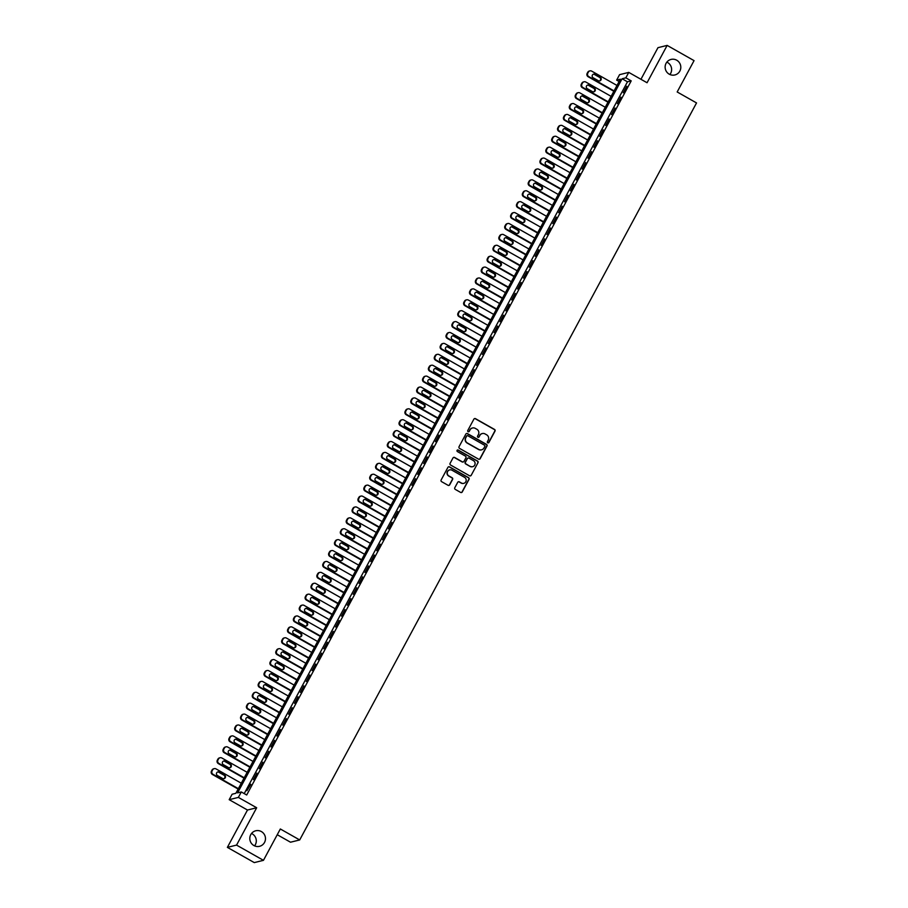 <?xml version="1.0" encoding="UTF-8"?>
<svg xmlns="http://www.w3.org/2000/svg" width="908" height="908" viewBox="0 0 908 908"><rect width="100%" height="100%" fill="white"/><g stroke="black" fill="none" stroke-linecap="round" stroke-linejoin="round"><path stroke-width="1.36" d="M487.744 442.809A0.863 0.84 76.1 0 0 488.89 442.48L495.008 431.107A1.226 1.203 76.1 0 0 494.531 429.439L475.52 418.679A1.226 1.203 76.1 0 0 473.885 419.144L467.768 430.517A0.863 0.84 76.1 0 0 468.71 431.777A0.863 0.84 76.1 0 0 469.243 431.357L470.038 429.881A3.927 3.848 76.1 0 1 475.259 428.372L476.848 429.268A3.927 3.848 76.1 0 1 478.38 434.614L477.585 436.078A0.863 0.84 76.1 0 0 478.527 437.338A0.863 0.84 76.1 0 0 479.061 436.918L479.855 435.443A3.927 3.848 76.1 0 1 485.076 433.933L486.665 434.83A3.927 3.848 76.1 0 1 488.198 440.164L487.403 441.64A0.863 0.84 76.1 0 0 487.744 442.809M488.22 442.911A0.863 0.84 76.1 0 0 488.64 442.536L494.758 431.164A1.226 1.203 76.1 0 0 494.281 429.495L475.27 418.736A1.226 1.203 76.1 0 0 474.532 418.588M468.585 431.788A0.863 0.84 76.1 0 0 468.993 431.414L470.038 429.881M478.403 437.35A0.863 0.84 76.1 0 0 478.822 436.975L479.855 435.443M261.391 831.569A8.002 7.832 76.1 0 0 249.859 837.46A8.002 7.832 76.1 0 0 259.563 846.313A8.002 7.832 76.1 0 0 261.391 831.569M254.581 845.87A8.002 7.832 76.1 0 0 251.516 833.487M676.721 60.212A8.002 7.832 76.1 0 0 665.189 66.102A8.002 7.832 76.1 0 0 674.894 74.955A8.002 7.832 76.1 0 0 676.721 60.212M669.911 74.513A8.002 7.832 76.1 0 0 666.847 62.13M454.806 487.732A1.226 1.203 76.1 0 0 455.283 489.401L460.617 492.42A1.226 1.203 76.1 0 0 462.251 491.943L469.05 479.322A1.226 1.203 76.1 0 0 468.573 477.653L449.562 466.894A1.226 1.203 76.1 0 0 447.928 467.359L441.129 479.991A1.226 1.203 76.1 0 0 441.606 481.66L448.053 485.303A1.226 1.203 76.1 0 0 449.687 484.827L452.593 479.424A1.226 1.203 76.1 0 0 452.116 477.756L448.915 475.951A3.28 3.212 76.1 0 1 449.676 469.901A3.28 3.212 76.1 0 1 452.002 470.219L464.51 477.313A3.28 3.212 76.1 0 1 463.761 483.362A3.28 3.212 76.1 0 1 461.434 483.033L459.346 481.853A1.226 1.203 76.1 0 0 457.711 482.33L454.806 487.732M241.312 791.958L238.373 797.406L229.191 799.676L232.13 794.228L235.853 793.308L620.368 79.189L616.645 80.108L619.574 74.66L628.756 72.39L625.828 77.838L622.105 78.758L237.59 792.877L241.312 791.958L246.692 794.999L631.208 80.88L625.828 77.838M628.756 72.39L647.052 82.742L667.153 45.4L694.053 60.632L677.175 91.969L696.538 102.933L299.697 839.945L280.334 828.981L263.456 860.33L236.557 845.098L256.669 807.757L238.373 797.406M478.539 459.142A1.226 1.203 76.1 0 0 480.173 458.665L486.972 446.032A1.226 1.203 76.1 0 0 486.495 444.364L467.484 433.604A1.226 1.203 76.1 0 0 465.849 434.081L459.051 446.702A1.226 1.203 76.1 0 0 459.527 448.37L478.539 459.142M478.005 462.683L471.207 475.304A1.226 1.203 76.1 0 1 469.572 475.781L450.572 465.021A1.226 1.203 76.1 0 1 450.096 463.352L453.001 457.938A1.226 1.203 76.1 0 1 454.636 457.473L462.342 461.832A1.226 1.203 76.1 0 0 463.977 461.366L465.906 457.78A1.226 1.203 76.1 0 0 465.429 456.111L457.405 451.571A0.863 0.84 76.1 0 1 457.598 449.982A0.863 0.84 76.1 0 1 458.211 450.073L477.529 461.014A1.226 1.203 76.1 0 1 478.005 462.683L471.207 475.304M263.456 860.33L254.274 862.6L227.375 847.368L236.557 845.098M667.153 45.4L657.971 47.67L640.946 79.291M623.24 92.775L626.758 86.237L623.24 92.775M617.372 103.682L620.89 97.133L617.372 103.682M611.504 114.578L615.022 108.041L611.504 114.578M605.625 125.486L609.155 118.937L605.625 125.486M599.757 136.382L603.275 129.844L599.757 136.382M593.889 147.289L597.407 140.751L593.889 147.289M588.021 158.196L591.539 151.647L588.021 158.196M582.141 169.092L585.671 162.555L582.141 169.092M576.274 180L579.803 173.451L576.274 180M570.406 190.896L573.924 184.358L570.406 190.896M564.538 201.803L568.056 195.254L564.538 201.803M558.67 212.699L562.188 206.161L558.67 212.699M552.79 223.606L556.32 217.069L552.79 223.606M546.922 234.514L550.452 227.965L546.922 234.514M541.054 245.41L544.573 238.872L541.054 245.41M535.187 256.317L538.705 249.768L535.187 256.317M529.319 267.213L532.837 260.675L529.319 267.213M523.439 278.12L526.969 271.583L523.439 278.12M517.571 289.016L521.09 282.479L517.571 289.016M511.703 299.924L515.222 293.386L511.703 299.924M505.835 310.831L509.354 304.282L505.835 310.831M499.956 321.727L503.486 315.19L499.956 321.727M494.088 332.634L497.618 326.086L494.088 332.634M488.22 343.53L491.739 336.993L488.22 343.53M482.352 354.438L485.871 347.9L482.352 354.438M476.484 365.334L480.003 358.796L476.484 365.334M470.605 376.241L474.135 369.704L470.605 376.241M464.737 387.149L468.256 380.6L464.737 387.149M458.869 398.044L462.388 391.507L458.869 398.044M453.001 408.952L456.52 402.403L453.001 408.952M447.133 419.848L450.652 413.31L447.133 419.848M441.254 430.755L444.784 424.218L441.254 430.755M435.386 441.651L438.904 435.114L435.386 441.651M429.518 452.559L433.037 446.021L429.518 452.559M423.65 463.466L427.169 456.917L423.65 463.466M417.771 474.362L421.301 467.824L417.771 474.362M411.903 485.269L415.433 478.72L411.903 485.269M406.035 496.165L409.553 489.628L406.035 496.165M400.167 507.073L403.685 500.535L400.167 507.073M394.299 517.98L397.817 511.431L394.299 517.98M388.42 528.876L391.95 522.338L388.42 528.876M382.552 539.783L386.07 533.234L382.552 539.783M376.684 550.679L380.202 544.142L376.684 550.679M370.816 561.587L374.334 555.038L370.816 561.587M364.937 572.483L368.466 565.945L364.937 572.483M359.069 583.39L362.598 576.852L359.069 583.39M353.201 594.297L356.719 587.748L353.201 594.297M347.333 605.193L350.851 598.656L347.333 605.193M341.465 616.101L344.983 609.552L341.465 616.101M335.585 626.997L339.115 620.459L335.585 626.997M329.718 637.904L333.247 631.355L329.718 637.904M323.85 648.8L327.368 642.262L323.85 648.8M317.982 659.707L321.5 653.17L317.982 659.707M312.114 670.615L315.632 664.066L312.114 670.615M306.234 681.511L309.764 674.973L306.234 681.511M300.366 692.418L303.885 685.869L300.366 692.418M294.498 703.314L298.017 696.776L294.498 703.314M288.631 714.221L292.149 707.684L288.631 714.221M282.751 725.117L286.281 718.58L282.751 725.117M276.883 736.025L280.413 729.487L276.883 736.025M271.015 746.932L274.534 740.383L271.015 746.932M265.147 757.828L268.666 751.291L265.147 757.828M259.279 768.736L262.798 762.187L259.279 768.736M253.4 779.631L256.93 773.094L253.4 779.631M631.208 80.88L627.485 81.799L244.218 793.603M250.438 784.149L246.908 790.686L250.846 784.387M277.246 834.713L290.515 842.215L299.697 839.945M256.669 807.757L247.487 810.027L227.375 847.368M247.487 810.027L229.191 799.676M619.108 81.504L616.645 80.108M627.485 81.799L622.105 78.758M482.171 433.581A3.927 3.848 76.1 0 0 479.606 435.511M472.353 428.02A3.927 3.848 76.1 0 0 469.788 429.949M479.288 459.278A1.226 1.203 76.1 0 0 479.923 458.722L486.722 446.1A1.226 1.203 76.1 0 0 486.245 444.432L467.234 433.672A1.226 1.203 76.1 0 0 466.485 433.525M484.861 446.373A0.863 0.84 76.1 0 0 484.52 445.204L467.836 435.761A0.863 0.84 76.1 0 0 466.701 436.09L465.861 437.645A3.927 3.848 76.1 0 0 467.393 442.979L478.8 449.437A3.927 3.848 76.1 0 0 484.021 447.928L484.861 446.373M467.109 435.715A0.863 0.84 76.1 0 0 466.451 436.158L466.701 436.09M481.456 449.857A3.927 3.848 76.1 0 1 478.55 449.505L467.143 443.047A3.927 3.848 76.1 0 1 465.611 437.701L466.451 436.158M470.321 475.928A1.226 1.203 76.1 0 0 470.957 475.372M463.091 461.979A1.226 1.203 76.1 0 1 462.093 461.9L454.386 457.53A1.226 1.203 76.1 0 0 453.637 457.382M477.756 462.739A1.226 1.203 76.1 0 0 477.279 461.071L457.961 450.13A0.863 0.84 76.1 0 0 457.473 450.028M470.344 466.36A3.28 3.212 76.1 0 0 475.077 463.943A3.28 3.212 76.1 0 0 473.42 460.64L469.016 458.143A1.226 1.203 76.1 0 0 467.382 458.619L465.452 462.195A1.226 1.203 76.1 0 0 465.929 463.863L470.094 466.428A3.28 3.212 76.1 0 0 472.546 466.712M468.017 458.063A1.226 1.203 76.1 0 0 467.132 458.676L467.382 458.619M470.094 466.428L465.679 463.931A1.226 1.203 76.1 0 1 465.202 462.263L467.132 458.676M463.636 483.385A3.28 3.212 76.1 0 1 461.185 483.101L459.096 481.921A1.226 1.203 76.1 0 0 458.358 481.773M449.551 469.935A3.28 3.212 76.1 0 0 448.677 476.008L448.915 475.951M448.802 485.451A1.226 1.203 76.1 0 0 449.437 484.895L452.343 479.492A1.226 1.203 76.1 0 0 451.866 477.824L448.677 476.008M461.366 492.567A1.226 1.203 76.1 0 0 462.002 492.011L468.8 479.379A1.226 1.203 76.1 0 0 468.324 477.71L449.312 466.95A1.226 1.203 76.1 0 0 448.575 466.803M614.058 90.902L588.77 76.59A2.497 2.452 76.1 0 1 587.794 73.185L588.384 72.095A2.497 2.452 76.1 0 1 591.71 71.13L616.986 85.454M613.842 91.288L588.146 76.737A2.497 2.452 -103.9 0 1 587.17 73.344L587.76 72.254A2.497 2.452 -103.9 0 1 589.315 71.04L589.928 70.892M599.439 80.971A1.998 1.964 76.1 0 0 599.598 77.384L594.434 74.467A1.998 1.964 76.1 0 0 593.333 74.218M593.174 77.793L598.338 80.721A1.998 1.964 76.1 0 0 601.221 79.246A1.998 1.964 76.1 0 0 600.211 77.237L595.046 74.308A1.998 1.964 76.1 0 0 592.164 75.784A1.998 1.964 76.1 0 0 593.174 77.793M608.19 101.809L582.902 87.486A2.497 2.452 76.1 0 1 581.926 84.092L582.505 83.003A2.497 2.452 76.1 0 1 585.83 82.038L611.118 96.35M607.974 102.195L582.278 87.645A2.497 2.452 -103.9 0 1 581.302 84.24L581.892 83.15A2.497 2.452 -103.9 0 1 583.435 81.947L584.06 81.788M593.571 91.867A1.998 1.964 76.1 0 0 593.719 88.292L588.554 85.363A1.998 1.964 76.1 0 0 587.453 85.114M587.306 88.7L592.47 91.629A1.998 1.964 76.1 0 0 595.353 90.153A1.998 1.964 76.1 0 0 594.343 88.133L589.178 85.216A1.998 1.964 76.1 0 0 586.296 86.68A1.998 1.964 76.1 0 0 587.306 88.7M602.31 112.706L577.034 98.393A2.497 2.452 76.1 0 1 576.058 94.988L576.637 93.899A2.497 2.452 76.1 0 1 579.962 92.934L605.25 107.258M602.106 113.091L576.41 98.541A2.497 2.452 -103.9 0 1 575.434 95.147L576.024 94.057A2.497 2.452 -103.9 0 1 577.567 92.843L578.192 92.695M587.703 102.774A1.998 1.964 76.1 0 0 587.851 99.188L582.686 96.271A1.998 1.964 76.1 0 0 581.585 96.021M581.426 99.608L586.591 102.525A1.998 1.964 76.1 0 0 589.474 101.049A1.998 1.964 76.1 0 0 588.475 99.04L583.311 96.112A1.998 1.964 76.1 0 0 580.428 97.587A1.998 1.964 76.1 0 0 581.426 99.608M596.442 123.613L571.155 109.289A2.497 2.452 76.1 0 1 570.179 105.895L570.769 104.806A2.497 2.452 76.1 0 1 574.094 103.841L599.382 118.153M596.238 123.999L570.542 109.448A2.497 2.452 -103.9 0 1 569.566 106.043L570.145 104.953A2.497 2.452 -103.9 0 1 571.699 103.75L572.324 103.591M581.824 113.682A1.998 1.964 76.1 0 0 581.983 110.095L576.818 107.167A1.998 1.964 76.1 0 0 575.717 106.917M575.558 110.504L580.723 113.432A1.998 1.964 76.1 0 0 583.606 111.956A1.998 1.964 76.1 0 0 582.607 109.936L577.443 107.019A1.998 1.964 76.1 0 0 574.56 108.495A1.998 1.964 76.1 0 0 575.558 110.504M590.575 134.509L565.287 120.197A2.497 2.452 76.1 0 1 564.311 116.792L564.901 115.702A2.497 2.452 76.1 0 1 568.226 114.748L593.514 129.061M590.37 134.895L564.674 120.344A2.497 2.452 -103.9 0 1 563.686 116.95L564.277 115.861A2.497 2.452 -103.9 0 1 565.832 114.646L566.444 114.499M575.956 124.578A1.998 1.964 76.1 0 0 576.115 120.991L570.95 118.074A1.998 1.964 76.1 0 0 569.849 117.824M569.691 121.411L574.855 124.328A1.998 1.964 76.1 0 0 577.738 122.852A1.998 1.964 76.1 0 0 576.728 120.843L571.563 117.915A1.998 1.964 76.1 0 0 568.68 119.391A1.998 1.964 76.1 0 0 569.691 121.411M584.707 145.416L559.419 131.093A2.497 2.452 76.1 0 1 558.443 127.699L559.033 126.609A2.497 2.452 76.1 0 1 562.358 125.645L587.635 139.968M584.491 145.802L558.795 131.251A2.497 2.452 -103.9 0 1 557.818 127.858L558.409 126.768A2.497 2.452 -103.9 0 1 559.964 125.554L560.577 125.395M570.088 135.485A1.998 1.964 76.1 0 0 570.247 131.898L565.082 128.97A1.998 1.964 76.1 0 0 563.97 128.72M563.823 132.307L568.987 135.235A1.998 1.964 76.1 0 0 571.87 133.76A1.998 1.964 76.1 0 0 570.86 131.739L565.695 128.822A1.998 1.964 76.1 0 0 562.812 130.298A1.998 1.964 76.1 0 0 563.823 132.307M578.839 156.324L553.551 142A2.497 2.452 76.1 0 1 552.575 138.606L553.154 137.517A2.497 2.452 76.1 0 1 556.479 136.552L581.767 150.864M578.623 156.709L552.927 142.159A2.497 2.452 -103.9 0 1 551.951 138.754L552.541 137.664A2.497 2.452 -103.9 0 1 554.084 136.461L554.709 136.302M564.22 146.381A1.998 1.964 76.1 0 0 564.367 142.806L559.203 139.877A1.998 1.964 76.1 0 0 558.102 139.628M557.955 143.214L563.108 146.131A1.998 1.964 76.1 0 0 566.002 144.667A1.998 1.964 76.1 0 0 564.992 142.647L559.827 139.719A1.998 1.964 76.1 0 0 556.944 141.194A1.998 1.964 76.1 0 0 557.955 143.214M572.959 167.22L547.683 152.907A2.497 2.452 76.1 0 1 546.695 149.502L547.286 148.413A2.497 2.452 76.1 0 1 550.611 147.448L575.899 161.772M572.755 167.605L547.059 153.055A2.497 2.452 -103.9 0 1 546.083 149.661L546.673 148.572A2.497 2.452 -103.9 0 1 548.216 147.357L548.841 147.209M558.341 157.288A1.998 1.964 76.1 0 0 558.499 153.702L553.335 150.785A1.998 1.964 76.1 0 0 552.234 150.535M552.075 154.11L557.24 157.039A1.998 1.964 76.1 0 0 560.123 155.563A1.998 1.964 76.1 0 0 559.124 153.554L553.959 150.626A1.998 1.964 76.1 0 0 551.077 152.101A1.998 1.964 76.1 0 0 552.075 154.11M567.091 178.127L541.804 163.803A2.497 2.452 76.1 0 1 540.827 160.41L541.418 159.32A2.497 2.452 76.1 0 1 544.743 158.355L570.031 172.668M566.887 178.513L541.191 163.962A2.497 2.452 -103.9 0 1 540.215 160.557L540.793 159.468A2.497 2.452 -103.9 0 1 542.348 158.264L542.973 158.106M552.473 168.184A1.998 1.964 76.1 0 0 552.631 164.609L547.467 161.681A1.998 1.964 76.1 0 0 546.366 161.431M546.207 165.018L551.372 167.946A1.998 1.964 76.1 0 0 554.255 166.47A1.998 1.964 76.1 0 0 553.256 164.45L548.091 161.533A1.998 1.964 76.1 0 0 545.197 162.997A1.998 1.964 76.1 0 0 546.207 165.018M561.223 189.023L535.936 174.711A2.497 2.452 76.1 0 1 534.96 171.306L535.55 170.216A2.497 2.452 76.1 0 1 538.875 169.263L564.163 183.575M561.019 189.409L535.311 174.858A2.497 2.452 -103.9 0 1 534.335 171.464L534.926 170.375A2.497 2.452 -103.9 0 1 536.48 169.16L537.093 169.013M546.605 179.092A1.998 1.964 76.1 0 0 546.764 175.505L541.599 172.588A1.998 1.964 76.1 0 0 540.498 172.338M540.339 175.925L545.504 178.842A1.998 1.964 76.1 0 0 548.387 177.366A1.998 1.964 76.1 0 0 547.376 175.357L542.212 172.429A1.998 1.964 76.1 0 0 539.329 173.905A1.998 1.964 76.1 0 0 540.339 175.925M555.356 199.93L530.068 185.607A2.497 2.452 76.1 0 1 529.092 182.213L529.682 181.123A2.497 2.452 76.1 0 1 533.007 180.159L558.284 194.482M555.14 200.316L529.443 185.765A2.497 2.452 -103.9 0 1 528.467 182.36L529.058 181.271A2.497 2.452 -103.9 0 1 530.612 180.068L531.225 179.909M540.737 189.999A1.998 1.964 76.1 0 0 540.884 186.412L535.731 183.484A1.998 1.964 76.1 0 0 534.619 183.234M534.471 186.821L539.636 189.749A1.998 1.964 76.1 0 0 542.519 188.274A1.998 1.964 76.1 0 0 541.509 186.254L536.344 183.337A1.998 1.964 76.1 0 0 533.461 184.812A1.998 1.964 76.1 0 0 534.471 186.821M549.476 210.826L524.2 196.514A2.497 2.452 76.1 0 1 523.224 193.12L523.803 192.019A2.497 2.452 76.1 0 1 527.128 191.066L552.416 205.378M549.272 211.212L523.576 196.661A2.497 2.452 -103.9 0 1 522.599 193.268L523.19 192.178A2.497 2.452 -103.9 0 1 524.733 190.964L525.357 190.816M534.869 200.895A1.998 1.964 76.1 0 0 535.016 197.308L529.852 194.391A1.998 1.964 76.1 0 0 528.751 194.142M528.592 197.728L533.756 200.645A1.998 1.964 76.1 0 0 536.651 199.17A1.998 1.964 76.1 0 0 535.641 197.161L530.476 194.233A1.998 1.964 76.1 0 0 527.593 195.708A1.998 1.964 76.1 0 0 528.592 197.728M543.608 221.734L518.32 207.421A2.497 2.452 76.1 0 1 517.344 204.016L517.935 202.927A2.497 2.452 76.1 0 1 521.26 201.962L546.548 216.286M543.404 222.119L517.708 207.569A2.497 2.452 -103.9 0 1 516.731 204.175L517.31 203.086A2.497 2.452 -103.9 0 1 518.865 201.871L519.49 201.712M528.989 211.802A1.998 1.964 76.1 0 0 529.148 208.216L523.984 205.287A1.998 1.964 76.1 0 0 522.883 205.049M522.724 208.624L527.889 211.553A1.998 1.964 76.1 0 0 530.771 210.077A1.998 1.964 76.1 0 0 529.773 208.057L524.608 205.14A1.998 1.964 76.1 0 0 521.725 206.615A1.998 1.964 76.1 0 0 522.724 208.624M537.74 232.641L512.452 218.317A2.497 2.452 76.1 0 1 511.476 214.924L512.067 213.834A2.497 2.452 76.1 0 1 515.392 212.869L540.68 227.182M537.536 233.027L511.84 218.476A2.497 2.452 -103.9 0 1 510.852 215.071L511.442 213.982A2.497 2.452 -103.9 0 1 512.997 212.778L513.622 212.62M523.121 222.698A1.998 1.964 76.1 0 0 523.28 219.123L518.116 216.195A1.998 1.964 76.1 0 0 517.015 215.945M516.856 219.532L522.021 222.449A1.998 1.964 76.1 0 0 524.903 220.984A1.998 1.964 76.1 0 0 523.893 218.964L518.74 216.036A1.998 1.964 76.1 0 0 515.846 217.511A1.998 1.964 76.1 0 0 516.856 219.532M531.872 243.537L506.585 229.225A2.497 2.452 76.1 0 1 505.608 225.82L506.199 224.73A2.497 2.452 76.1 0 1 509.524 223.765L534.801 238.089M531.657 243.923L505.96 229.372A2.497 2.452 -103.9 0 1 504.984 225.978L505.574 224.889A2.497 2.452 -103.9 0 1 507.129 223.674L507.742 223.527M517.254 233.606A1.998 1.964 76.1 0 0 517.412 230.019L512.248 227.102A1.998 1.964 76.1 0 0 511.136 226.852M510.988 230.428L516.153 233.356A1.998 1.964 76.1 0 0 519.036 231.881A1.998 1.964 76.1 0 0 518.025 229.872L512.861 226.943A1.998 1.964 76.1 0 0 509.978 228.419A1.998 1.964 76.1 0 0 510.988 230.428M526.004 254.444L500.717 240.121A2.497 2.452 76.1 0 1 499.74 236.727L500.319 235.637A2.497 2.452 76.1 0 1 503.645 234.673L528.933 248.985M525.789 254.83L500.092 240.279A2.497 2.452 -103.9 0 1 499.116 236.874L499.706 235.785A2.497 2.452 -103.9 0 1 501.25 234.582L501.874 234.423M511.386 244.502A1.998 1.964 76.1 0 0 511.533 240.926L506.369 237.998A1.998 1.964 76.1 0 0 505.268 237.748M505.12 241.335L510.285 244.263A1.998 1.964 76.1 0 0 513.168 242.788A1.998 1.964 76.1 0 0 512.157 240.768L506.993 237.851A1.998 1.964 76.1 0 0 504.11 239.315A1.998 1.964 76.1 0 0 505.12 241.335M520.125 265.34L494.849 251.028A2.497 2.452 76.1 0 1 493.873 247.623L494.451 246.533A2.497 2.452 76.1 0 1 497.777 245.58L523.065 259.892M519.921 265.726L494.224 251.176A2.497 2.452 -103.9 0 1 493.248 247.782L493.839 246.692A2.497 2.452 -103.9 0 1 495.382 245.478L496.006 245.33M505.506 255.409A1.998 1.964 76.1 0 0 505.665 251.822L500.501 248.906A1.998 1.964 76.1 0 0 499.4 248.656M499.241 252.242L504.405 255.159A1.998 1.964 76.1 0 0 507.288 253.684A1.998 1.964 76.1 0 0 506.289 251.675L501.125 248.747A1.998 1.964 76.1 0 0 498.242 250.222A1.998 1.964 76.1 0 0 499.241 252.242M514.257 276.248L488.969 261.924A2.497 2.452 76.1 0 1 487.993 258.53L488.583 257.441A2.497 2.452 76.1 0 1 491.909 256.476L517.197 270.8M514.053 276.634L488.356 262.083A2.497 2.452 -103.9 0 1 487.38 258.678L487.959 257.588A2.497 2.452 -103.9 0 1 489.514 256.385L490.138 256.226M499.638 266.316A1.998 1.964 76.1 0 0 499.797 262.73L494.633 259.802A1.998 1.964 76.1 0 0 493.532 259.552M493.373 263.138L498.537 266.067A1.998 1.964 76.1 0 0 501.42 264.591A1.998 1.964 76.1 0 0 500.421 262.571L495.257 259.654A1.998 1.964 76.1 0 0 492.374 261.129A1.998 1.964 76.1 0 0 493.373 263.138M508.389 287.144L483.101 272.831A2.497 2.452 76.1 0 1 482.125 269.438L482.716 268.337A2.497 2.452 76.1 0 1 486.041 267.383L511.329 281.696M508.185 287.541L482.489 272.979A2.497 2.452 -103.9 0 1 481.501 269.585L482.091 268.496A2.497 2.452 -103.9 0 1 483.646 267.281L484.259 267.134M493.77 277.212A1.998 1.964 76.1 0 0 493.929 273.626L488.765 270.709A1.998 1.964 76.1 0 0 487.664 270.459M487.505 274.046L492.669 276.963A1.998 1.964 76.1 0 0 495.552 275.499A1.998 1.964 76.1 0 0 494.542 273.478L489.378 270.55A1.998 1.964 76.1 0 0 486.495 272.025A1.998 1.964 76.1 0 0 487.505 274.046M502.521 298.051L477.233 283.739A2.497 2.452 76.1 0 1 476.257 280.334L476.848 279.244A2.497 2.452 76.1 0 1 480.173 278.279L505.45 292.603M502.306 298.437L476.609 283.886A2.497 2.452 -103.9 0 1 475.633 280.493L476.223 279.403A2.497 2.452 -103.9 0 1 477.778 278.188L478.391 278.03M487.902 288.12A1.998 1.964 76.1 0 0 488.061 284.533L482.897 281.605A1.998 1.964 76.1 0 0 481.785 281.367M481.637 284.942L486.801 287.87A1.998 1.964 76.1 0 0 489.684 286.395A1.998 1.964 76.1 0 0 488.674 284.386L483.51 281.457A1.998 1.964 76.1 0 0 480.627 282.933A1.998 1.964 76.1 0 0 481.637 284.942M496.653 308.958L471.365 294.635A2.497 2.452 76.1 0 1 470.389 291.241L470.968 290.151A2.497 2.452 76.1 0 1 474.294 289.187L499.582 303.499M496.438 309.344L470.741 294.794A2.497 2.452 -103.9 0 1 469.765 291.389L470.355 290.299A2.497 2.452 -103.9 0 1 471.899 289.096L472.523 288.937M482.034 299.016A1.998 1.964 76.1 0 0 482.182 295.441L477.018 292.512A1.998 1.964 76.1 0 0 475.917 292.262M475.769 295.849L480.922 298.766A1.998 1.964 76.1 0 0 483.816 297.302A1.998 1.964 76.1 0 0 482.806 295.282L477.642 292.353A1.998 1.964 76.1 0 0 474.759 293.829A1.998 1.964 76.1 0 0 475.769 295.849M490.774 319.854L465.498 305.542A2.497 2.452 76.1 0 1 464.51 302.137L465.1 301.047A2.497 2.452 76.1 0 1 468.426 300.083L493.714 314.406M490.57 320.24L464.873 305.69A2.497 2.452 -103.9 0 1 463.897 302.296L464.476 301.206A2.497 2.452 -103.9 0 1 466.031 299.992L466.655 299.844M476.155 309.923A1.998 1.964 76.1 0 0 476.314 306.337L471.15 303.42A1.998 1.964 76.1 0 0 470.049 303.17M469.89 306.745L475.054 309.673A1.998 1.964 76.1 0 0 477.937 308.198A1.998 1.964 76.1 0 0 476.938 306.189L471.774 303.261A1.998 1.964 76.1 0 0 468.891 304.736A1.998 1.964 76.1 0 0 469.89 306.745M484.906 330.762L459.618 316.438A2.497 2.452 76.1 0 1 458.642 313.044L459.232 311.955A2.497 2.452 76.1 0 1 462.558 310.99L487.846 325.302M484.702 331.148L459.005 316.597A2.497 2.452 -103.9 0 1 458.029 313.192L458.608 312.102A2.497 2.452 -103.9 0 1 460.163 310.899L460.787 310.74M470.287 320.83A1.998 1.964 76.1 0 0 470.446 317.244L465.282 314.316A1.998 1.964 76.1 0 0 464.181 314.066M464.022 317.652L469.186 320.581A1.998 1.964 76.1 0 0 472.069 319.105A1.998 1.964 76.1 0 0 471.07 317.085L465.906 314.168A1.998 1.964 76.1 0 0 463.012 315.632A1.998 1.964 76.1 0 0 464.022 317.652M479.038 341.658L453.75 327.345A2.497 2.452 76.1 0 1 452.774 323.94L453.364 322.851A2.497 2.452 76.1 0 1 456.69 321.897L481.966 336.21M478.834 342.044L453.126 327.493A2.497 2.452 -103.9 0 1 452.15 324.099L452.74 323.01A2.497 2.452 -103.9 0 1 454.295 321.795L454.908 321.648M464.419 331.726A1.998 1.964 76.1 0 0 464.578 328.14L459.414 325.223A1.998 1.964 76.1 0 0 458.313 324.973M458.154 328.56L463.318 331.477A1.998 1.964 76.1 0 0 466.201 330.001A1.998 1.964 76.1 0 0 465.191 327.992L460.027 325.064A1.998 1.964 76.1 0 0 457.144 326.539A1.998 1.964 76.1 0 0 458.154 328.56M473.17 352.565L447.882 338.241A2.497 2.452 76.1 0 1 446.906 334.848L447.485 333.758A2.497 2.452 76.1 0 1 450.822 332.793L476.098 347.117M472.954 352.951L447.258 338.4A2.497 2.452 -103.9 0 1 446.282 335.007L446.872 333.906A2.497 2.452 -103.9 0 1 448.416 332.703L449.04 332.544M458.551 342.634A1.998 1.964 76.1 0 0 458.699 339.047L453.535 336.119A1.998 1.964 76.1 0 0 452.434 335.869M452.286 339.456L457.45 342.384A1.998 1.964 76.1 0 0 460.333 340.909A1.998 1.964 76.1 0 0 459.323 338.888L454.159 335.971A1.998 1.964 76.1 0 0 451.276 337.447A1.998 1.964 76.1 0 0 452.286 339.456M467.291 363.461L442.014 349.149A2.497 2.452 76.1 0 1 441.038 345.755L441.617 344.654A2.497 2.452 76.1 0 1 444.943 343.701L470.231 358.013M467.087 363.858L441.39 349.308A2.497 2.452 -103.9 0 1 440.414 345.903L441.004 344.813A2.497 2.452 -103.9 0 1 442.548 343.599L443.172 343.451M452.683 353.53A1.998 1.964 76.1 0 0 452.831 349.943L447.667 347.026A1.998 1.964 76.1 0 0 446.566 346.777M446.407 350.363L451.571 353.28A1.998 1.964 76.1 0 0 454.465 351.816A1.998 1.964 76.1 0 0 453.455 349.796L448.291 346.867A1.998 1.964 76.1 0 0 445.408 348.343A1.998 1.964 76.1 0 0 446.407 350.363M461.423 374.368L436.135 360.056A2.497 2.452 76.1 0 1 435.159 356.651L435.749 355.561A2.497 2.452 76.1 0 1 439.075 354.597L464.363 368.92M461.219 374.754L435.522 360.204A2.497 2.452 -103.9 0 1 434.546 356.81L435.125 355.72A2.497 2.452 -103.9 0 1 436.68 354.506L437.304 354.358M446.804 364.437A1.998 1.964 76.1 0 0 446.963 360.851L441.799 357.922A1.998 1.964 76.1 0 0 440.698 357.684M440.539 361.259L445.703 364.187A1.998 1.964 76.1 0 0 448.586 362.712A1.998 1.964 76.1 0 0 447.587 360.703L442.423 357.775A1.998 1.964 76.1 0 0 439.54 359.25A1.998 1.964 76.1 0 0 440.539 361.259M455.555 385.276L430.267 370.952A2.497 2.452 76.1 0 1 429.291 367.558L429.881 366.469A2.497 2.452 76.1 0 1 433.207 365.504L458.495 379.816M455.351 385.662L429.654 371.111A2.497 2.452 -103.9 0 1 428.667 367.706L429.257 366.616A2.497 2.452 -103.9 0 1 430.812 365.413L431.436 365.254M440.936 375.333A1.998 1.964 76.1 0 0 441.095 371.758L435.931 368.83A1.998 1.964 76.1 0 0 434.83 368.58M434.671 372.166L439.835 375.095A1.998 1.964 76.1 0 0 442.718 373.619A1.998 1.964 76.1 0 0 441.708 371.599L436.555 368.682A1.998 1.964 76.1 0 0 433.661 370.146A1.998 1.964 76.1 0 0 434.671 372.166M449.687 396.172L424.399 381.859A2.497 2.452 76.1 0 1 423.423 378.454L424.013 377.365A2.497 2.452 76.1 0 1 427.339 376.4L452.615 390.724M449.471 396.558L423.775 382.007A2.497 2.452 -103.9 0 1 422.799 378.613L423.389 377.524A2.497 2.452 -103.9 0 1 424.944 376.309L425.557 376.162M435.068 386.24A1.998 1.964 76.1 0 0 435.227 382.654L430.063 379.737A1.998 1.964 76.1 0 0 428.951 379.487M428.803 383.062L433.967 385.991A1.998 1.964 76.1 0 0 436.85 384.515A1.998 1.964 76.1 0 0 435.84 382.506L430.676 379.578A1.998 1.964 76.1 0 0 427.793 381.054A1.998 1.964 76.1 0 0 428.803 383.062M443.819 407.079L418.531 392.755A2.497 2.452 76.1 0 1 417.555 389.362L418.134 388.272A2.497 2.452 76.1 0 1 421.46 387.307L446.747 401.62M443.603 407.465L417.907 392.914A2.497 2.452 -103.9 0 1 416.931 389.509L417.521 388.42A2.497 2.452 -103.9 0 1 419.065 387.217L419.689 387.058M429.2 397.148A1.998 1.964 76.1 0 0 429.348 393.561L424.184 390.633A1.998 1.964 76.1 0 0 423.083 390.383M422.935 393.97L428.099 396.898A1.998 1.964 76.1 0 0 430.982 395.423A1.998 1.964 76.1 0 0 429.972 393.402L424.808 390.485A1.998 1.964 76.1 0 0 421.925 391.95A1.998 1.964 76.1 0 0 422.935 393.97M437.94 417.975L412.663 403.663A2.497 2.452 76.1 0 1 411.676 400.258L412.266 399.168A2.497 2.452 76.1 0 1 415.592 398.215L440.879 412.527M437.735 418.361L412.039 403.81A2.497 2.452 -103.9 0 1 411.063 400.417L411.653 399.327A2.497 2.452 -103.9 0 1 413.197 398.113L413.821 397.965M423.321 408.044A1.998 1.964 76.1 0 0 423.48 404.457L418.316 401.54A1.998 1.964 76.1 0 0 417.215 401.291M417.056 404.877L422.22 407.794A1.998 1.964 76.1 0 0 425.103 406.319A1.998 1.964 76.1 0 0 424.104 404.31L418.94 401.381A1.998 1.964 76.1 0 0 416.057 402.857A1.998 1.964 76.1 0 0 417.056 404.877M432.072 428.882L406.784 414.559A2.497 2.452 76.1 0 1 405.808 411.165L406.398 410.076A2.497 2.452 76.1 0 1 409.724 409.111L435.011 423.434M431.868 429.268L406.171 414.718A2.497 2.452 -103.9 0 1 405.195 411.324L405.774 410.223A2.497 2.452 -103.9 0 1 407.329 409.02L407.953 408.861M417.453 418.951A1.998 1.964 76.1 0 0 417.612 415.365L412.448 412.436A1.998 1.964 76.1 0 0 411.347 412.187M411.188 415.773L416.352 418.701A1.998 1.964 76.1 0 0 419.235 417.226A1.998 1.964 76.1 0 0 418.236 415.206L413.072 412.289A1.998 1.964 76.1 0 0 410.178 413.764A1.998 1.964 76.1 0 0 411.188 415.773M426.204 439.778L400.916 425.466A2.497 2.452 76.1 0 1 399.94 422.072L400.53 420.983A2.497 2.452 76.1 0 1 403.856 420.018L429.144 434.33M426 440.176L400.292 425.625A2.497 2.452 -103.9 0 1 399.316 422.22L399.906 421.13A2.497 2.452 -103.9 0 1 401.461 419.916L402.074 419.768M411.585 429.847A1.998 1.964 76.1 0 0 411.744 426.272L406.58 423.344A1.998 1.964 76.1 0 0 405.479 423.094M405.32 426.681L410.484 429.598A1.998 1.964 76.1 0 0 413.367 428.133A1.998 1.964 76.1 0 0 412.357 426.113L407.193 423.185A1.998 1.964 76.1 0 0 404.31 424.66A1.998 1.964 76.1 0 0 405.32 426.681M420.336 450.686L395.048 436.373A2.497 2.452 76.1 0 1 394.072 432.968L394.662 431.879A2.497 2.452 76.1 0 1 397.988 430.914L423.264 445.238M420.12 451.072L394.424 436.521A2.497 2.452 -103.9 0 1 393.448 433.127L394.038 432.038A2.497 2.452 -103.9 0 1 395.593 430.823L396.206 430.676M405.717 440.755A1.998 1.964 76.1 0 0 405.865 437.168L400.712 434.24A1.998 1.964 76.1 0 0 399.599 434.001M399.452 437.577L404.616 440.505A1.998 1.964 76.1 0 0 407.499 439.029A1.998 1.964 76.1 0 0 406.489 437.02L401.325 434.092A1.998 1.964 76.1 0 0 398.442 435.568A1.998 1.964 76.1 0 0 399.452 437.577M414.457 461.593L389.18 447.269A2.497 2.452 76.1 0 1 388.204 443.876L388.783 442.786A2.497 2.452 76.1 0 1 392.108 441.821L417.396 456.134M414.252 461.979L388.556 447.428A2.497 2.452 -103.9 0 1 387.58 444.023L388.17 442.934A2.497 2.452 -103.9 0 1 389.714 441.731L390.338 441.572M399.849 451.651A1.998 1.964 76.1 0 0 399.997 448.075L394.832 445.147A1.998 1.964 76.1 0 0 393.731 444.897M393.573 448.484L398.737 451.412A1.998 1.964 76.1 0 0 401.631 449.937A1.998 1.964 76.1 0 0 400.621 447.916L395.457 444.999A1.998 1.964 76.1 0 0 392.574 446.464A1.998 1.964 76.1 0 0 393.573 448.484M408.589 472.489L383.312 458.177A2.497 2.452 76.1 0 1 382.325 454.772L382.915 453.682A2.497 2.452 76.1 0 1 386.24 452.717L411.528 467.041M408.384 472.875L382.688 458.324A2.497 2.452 -103.9 0 1 381.712 454.931L382.291 453.841A2.497 2.452 -103.9 0 1 383.846 452.627L384.47 452.479M393.97 462.558A1.998 1.964 76.1 0 0 394.129 458.971L388.964 456.054A1.998 1.964 76.1 0 0 387.864 455.805M387.705 459.391L392.869 462.308A1.998 1.964 76.1 0 0 395.752 460.833A1.998 1.964 76.1 0 0 394.753 458.824L389.589 455.895A1.998 1.964 76.1 0 0 386.706 457.371A1.998 1.964 76.1 0 0 387.705 459.391M402.721 483.397L377.433 469.073A2.497 2.452 76.1 0 1 376.457 465.679L377.047 464.59A2.497 2.452 76.1 0 1 380.373 463.625L405.66 477.937M402.516 483.782L376.82 469.232A2.497 2.452 -103.9 0 1 375.844 465.827L376.423 464.737A2.497 2.452 -103.9 0 1 377.978 463.534L378.602 463.375M388.102 473.465A1.998 1.964 76.1 0 0 388.261 469.879L383.097 466.95A1.998 1.964 76.1 0 0 381.996 466.701M381.837 470.287L387.001 473.216A1.998 1.964 76.1 0 0 389.884 471.74A1.998 1.964 76.1 0 0 388.874 469.72L383.721 466.803A1.998 1.964 76.1 0 0 380.827 468.278A1.998 1.964 76.1 0 0 381.837 470.287M396.853 494.293L371.565 479.98A2.497 2.452 76.1 0 1 370.589 476.575L371.179 475.486A2.497 2.452 76.1 0 1 374.505 474.532L399.781 488.844M396.637 494.678L370.941 480.128A2.497 2.452 -103.9 0 1 369.965 476.734L370.555 475.644A2.497 2.452 -103.9 0 1 372.11 474.43L372.723 474.282M382.234 484.361A1.998 1.964 76.1 0 0 382.393 480.775L377.229 477.858A1.998 1.964 76.1 0 0 376.128 477.608M375.969 481.195L381.133 484.112A1.998 1.964 76.1 0 0 384.016 482.636A1.998 1.964 76.1 0 0 383.006 480.627L377.841 477.699A1.998 1.964 76.1 0 0 374.959 479.174A1.998 1.964 76.1 0 0 375.969 481.195M390.985 505.2L365.697 490.876A2.497 2.452 76.1 0 1 364.721 487.483L365.3 486.393A2.497 2.452 76.1 0 1 368.625 485.428L393.913 499.752M390.769 505.586L365.073 491.035A2.497 2.452 -103.9 0 1 364.097 487.641L364.687 486.552A2.497 2.452 -103.9 0 1 366.23 485.337L366.855 485.178M376.366 495.269A1.998 1.964 76.1 0 0 376.514 491.682L371.349 488.754A1.998 1.964 76.1 0 0 370.248 488.504M370.101 492.091L375.265 495.019A1.998 1.964 76.1 0 0 378.148 493.543A1.998 1.964 76.1 0 0 377.138 491.523L371.974 488.606A1.998 1.964 76.1 0 0 369.091 490.082A1.998 1.964 76.1 0 0 370.101 492.091M385.106 516.096L359.829 501.784A2.497 2.452 76.1 0 1 358.853 498.39L359.432 497.3A2.497 2.452 76.1 0 1 362.757 496.336L388.045 510.648M384.901 516.493L359.205 501.942A2.497 2.452 -103.9 0 1 358.229 498.537L358.819 497.448A2.497 2.452 -103.9 0 1 360.363 496.245L360.987 496.086M370.498 506.165A1.998 1.964 76.1 0 0 370.646 502.589L365.481 499.661A1.998 1.964 76.1 0 0 364.38 499.411M364.221 502.998L369.386 505.915A1.998 1.964 76.1 0 0 372.269 504.451A1.998 1.964 76.1 0 0 371.27 502.43L366.106 499.502A1.998 1.964 76.1 0 0 363.223 500.978A1.998 1.964 76.1 0 0 364.221 502.998M379.238 527.003L353.95 512.691A2.497 2.452 76.1 0 1 352.974 509.286L353.564 508.196A2.497 2.452 76.1 0 1 356.889 507.231L382.177 521.555M379.033 527.389L353.337 512.838A2.497 2.452 -103.9 0 1 352.361 509.445L352.94 508.355A2.497 2.452 -103.9 0 1 354.495 507.141L355.119 506.993M364.619 517.072A1.998 1.964 76.1 0 0 364.778 513.485L359.613 510.568A1.998 1.964 76.1 0 0 358.512 510.319M358.354 513.894L363.518 516.822A1.998 1.964 76.1 0 0 366.401 515.347A1.998 1.964 76.1 0 0 365.402 513.338L360.238 510.409A1.998 1.964 76.1 0 0 357.355 511.885A1.998 1.964 76.1 0 0 358.354 513.894M373.37 537.911L348.082 523.587A2.497 2.452 76.1 0 1 347.106 520.193L347.696 519.104A2.497 2.452 76.1 0 1 351.021 518.139L376.309 532.451M373.165 538.296L347.469 523.746A2.497 2.452 -103.9 0 1 346.481 520.341L347.072 519.251A2.497 2.452 -103.9 0 1 348.627 518.048L349.239 517.889M358.751 527.968A1.998 1.964 76.1 0 0 358.91 524.393L353.745 521.464A1.998 1.964 76.1 0 0 352.644 521.215M352.486 524.801L357.65 527.73A1.998 1.964 76.1 0 0 360.533 526.254A1.998 1.964 76.1 0 0 359.523 524.234L354.358 521.317A1.998 1.964 76.1 0 0 351.475 522.781A1.998 1.964 76.1 0 0 352.486 524.801M367.502 548.807L342.214 534.494A2.497 2.452 76.1 0 1 341.238 531.089L341.828 530A2.497 2.452 76.1 0 1 345.154 529.046L370.43 543.359M367.286 549.192L341.59 534.642A2.497 2.452 -103.9 0 1 340.614 531.248L341.204 530.159A2.497 2.452 -103.9 0 1 342.759 528.944L343.372 528.796M352.883 538.875A1.998 1.964 76.1 0 0 353.042 535.289L347.877 532.372A1.998 1.964 76.1 0 0 346.765 532.122M346.618 535.709L351.782 538.626A1.998 1.964 76.1 0 0 354.665 537.15A1.998 1.964 76.1 0 0 353.655 535.141L348.49 532.213A1.998 1.964 76.1 0 0 345.608 533.688A1.998 1.964 76.1 0 0 346.618 535.709M361.634 559.714L336.346 545.39A2.497 2.452 76.1 0 1 335.37 541.997L335.949 540.907A2.497 2.452 76.1 0 1 339.274 539.942L364.562 554.266M361.418 560.1L335.722 545.549A2.497 2.452 -103.9 0 1 334.746 542.144L335.336 541.054A2.497 2.452 -103.9 0 1 336.879 539.851L337.504 539.692M347.015 549.783A1.998 1.964 76.1 0 0 347.162 546.196L341.998 543.268A1.998 1.964 76.1 0 0 340.897 543.018M340.75 546.605L345.903 549.533A1.998 1.964 76.1 0 0 348.797 548.057A1.998 1.964 76.1 0 0 347.787 546.037L342.622 543.12A1.998 1.964 76.1 0 0 339.74 544.596A1.998 1.964 76.1 0 0 340.75 546.605M355.754 570.61L330.478 556.298A2.497 2.452 76.1 0 1 329.49 552.893L330.081 551.803A2.497 2.452 76.1 0 1 333.406 550.85L358.694 565.162M355.55 570.996L329.854 556.445A2.497 2.452 -103.9 0 1 328.878 553.051L329.456 551.962A2.497 2.452 -103.9 0 1 331.011 550.747L331.636 550.6M341.136 560.679A1.998 1.964 76.1 0 0 341.294 557.092L336.13 554.175A1.998 1.964 76.1 0 0 335.029 553.925M334.87 557.512L340.035 560.429A1.998 1.964 76.1 0 0 342.918 558.953A1.998 1.964 76.1 0 0 341.919 556.944L336.755 554.016A1.998 1.964 76.1 0 0 333.872 555.492A1.998 1.964 76.1 0 0 334.87 557.512M349.886 581.517L324.599 567.205A2.497 2.452 76.1 0 1 323.623 563.8L324.213 562.71A2.497 2.452 76.1 0 1 327.538 561.746L352.826 576.069M349.682 581.903L323.986 567.352A2.497 2.452 -103.9 0 1 323.01 563.959L323.589 562.869A2.497 2.452 -103.9 0 1 325.143 561.655L325.768 561.496M335.268 571.586A1.998 1.964 76.1 0 0 335.427 567.999L330.262 565.071A1.998 1.964 76.1 0 0 329.161 564.833M329.002 568.408L334.167 571.336A1.998 1.964 76.1 0 0 337.05 569.861A1.998 1.964 76.1 0 0 336.051 567.841L330.887 564.924A1.998 1.964 76.1 0 0 327.992 566.399A1.998 1.964 76.1 0 0 329.002 568.408M344.019 592.425L318.731 578.101A2.497 2.452 76.1 0 1 317.755 574.707L318.345 573.618A2.497 2.452 76.1 0 1 321.67 572.653L346.947 586.965M343.814 592.81L318.106 578.26A2.497 2.452 -103.9 0 1 317.13 574.855L317.721 573.765A2.497 2.452 -103.9 0 1 319.276 572.562L319.888 572.403M329.4 582.482A1.998 1.964 76.1 0 0 329.559 578.907L324.394 575.978A1.998 1.964 76.1 0 0 323.293 575.729M323.135 579.315L328.299 582.232A1.998 1.964 76.1 0 0 331.182 580.768A1.998 1.964 76.1 0 0 330.171 578.748L325.007 575.82A1.998 1.964 76.1 0 0 322.124 577.295A1.998 1.964 76.1 0 0 323.135 579.315M338.151 603.321L312.863 589.008A2.497 2.452 76.1 0 1 311.887 585.603L312.477 584.514A2.497 2.452 76.1 0 1 315.802 583.549L341.079 597.873M337.935 603.707L312.239 589.156A2.497 2.452 -103.9 0 1 311.262 585.762L311.853 584.673A2.497 2.452 -103.9 0 1 313.408 583.458L314.02 583.311M323.532 593.389A1.998 1.964 76.1 0 0 323.679 589.803L318.526 586.886A1.998 1.964 76.1 0 0 317.414 586.636M317.267 590.211L322.431 593.14A1.998 1.964 76.1 0 0 325.314 591.664A1.998 1.964 76.1 0 0 324.304 589.655L319.139 586.727A1.998 1.964 76.1 0 0 316.256 588.202A1.998 1.964 76.1 0 0 317.267 590.211M332.271 614.228L306.995 599.904A2.497 2.452 76.1 0 1 306.019 596.511L306.598 595.421A2.497 2.452 76.1 0 1 309.923 594.456L335.211 608.769M332.067 614.614L306.371 600.063A2.497 2.452 -103.9 0 1 305.394 596.658L305.985 595.569A2.497 2.452 -103.9 0 1 307.528 594.365L308.152 594.207M317.664 604.285A1.998 1.964 76.1 0 0 317.811 600.71L312.647 597.782A1.998 1.964 76.1 0 0 311.546 597.532M311.387 601.119L316.551 604.047A1.998 1.964 76.1 0 0 319.446 602.572A1.998 1.964 76.1 0 0 318.436 600.551L313.271 597.634A1.998 1.964 76.1 0 0 310.388 599.098A1.998 1.964 76.1 0 0 311.387 601.119M326.403 625.124L301.115 610.812A2.497 2.452 76.1 0 1 300.139 607.407L300.73 606.317A2.497 2.452 76.1 0 1 304.055 605.364L329.343 619.676M326.199 625.51L300.503 610.959A2.497 2.452 -103.9 0 1 299.526 607.565L300.105 606.476A2.497 2.452 -103.9 0 1 301.66 605.261L302.285 605.114M311.784 615.193A1.998 1.964 76.1 0 0 311.943 611.606L306.779 608.689A1.998 1.964 76.1 0 0 305.678 608.439M305.519 612.026L310.684 614.943A1.998 1.964 76.1 0 0 313.566 613.467A1.998 1.964 76.1 0 0 312.568 611.459L307.403 608.53A1.998 1.964 76.1 0 0 304.521 610.006A1.998 1.964 76.1 0 0 305.519 612.026M320.535 636.031L295.248 621.708A2.497 2.452 76.1 0 1 294.271 618.314L294.862 617.224A2.497 2.452 76.1 0 1 298.187 616.26L323.475 630.583M320.331 636.417L294.635 621.866A2.497 2.452 -103.9 0 1 293.647 618.462L294.237 617.372A2.497 2.452 -103.9 0 1 295.792 616.169L296.417 616.01M305.917 626.1A1.998 1.964 76.1 0 0 306.075 622.513L300.911 619.585A1.998 1.964 76.1 0 0 299.81 619.335M299.651 622.922L304.816 625.85A1.998 1.964 76.1 0 0 307.699 624.375A1.998 1.964 76.1 0 0 306.688 622.355L301.535 619.438A1.998 1.964 76.1 0 0 298.641 620.913A1.998 1.964 76.1 0 0 299.651 622.922M314.667 646.927L289.38 632.615A2.497 2.452 76.1 0 1 288.404 629.221L288.994 628.12A2.497 2.452 76.1 0 1 292.319 627.167L317.596 641.479M314.452 647.313L288.755 632.763A2.497 2.452 -103.9 0 1 287.779 629.369L288.369 628.279A2.497 2.452 -103.9 0 1 289.924 627.065L290.537 626.917M300.049 636.996A1.998 1.964 76.1 0 0 300.207 633.409L295.043 630.492A1.998 1.964 76.1 0 0 293.931 630.243M293.783 633.829L298.948 636.746A1.998 1.964 76.1 0 0 301.831 635.271A1.998 1.964 76.1 0 0 300.82 633.262L295.656 630.334A1.998 1.964 76.1 0 0 292.773 631.809A1.998 1.964 76.1 0 0 293.783 633.829M308.799 657.835L283.512 643.522A2.497 2.452 76.1 0 1 282.536 640.117L283.114 639.028A2.497 2.452 76.1 0 1 286.44 638.063L311.728 652.387M308.584 658.221L282.887 643.67A2.497 2.452 -103.9 0 1 281.911 640.276L282.502 639.187A2.497 2.452 -103.9 0 1 284.045 637.972L284.669 637.813M294.181 647.903A1.998 1.964 76.1 0 0 294.328 644.317L289.164 641.389A1.998 1.964 76.1 0 0 288.063 641.15M287.915 644.725L293.08 647.654A1.998 1.964 76.1 0 0 295.963 646.178A1.998 1.964 76.1 0 0 294.952 644.169L289.788 641.241A1.998 1.964 76.1 0 0 286.905 642.716A1.998 1.964 76.1 0 0 287.915 644.725M302.92 668.742L277.644 654.418A2.497 2.452 76.1 0 1 276.656 651.025L277.246 649.935A2.497 2.452 76.1 0 1 280.572 648.97L305.86 663.283M302.716 669.128L277.019 654.577A2.497 2.452 -103.9 0 1 276.043 651.172L276.634 650.083A2.497 2.452 -103.9 0 1 278.177 648.88L278.801 648.721M288.301 658.799A1.998 1.964 76.1 0 0 288.46 655.224L283.296 652.296A1.998 1.964 76.1 0 0 282.195 652.046M282.036 655.633L287.2 658.55A1.998 1.964 76.1 0 0 290.083 657.086A1.998 1.964 76.1 0 0 289.084 655.065L283.92 652.137A1.998 1.964 76.1 0 0 281.037 653.612A1.998 1.964 76.1 0 0 282.036 655.633M297.052 679.638L271.764 665.326A2.497 2.452 76.1 0 1 270.788 661.921L271.378 660.831A2.497 2.452 76.1 0 1 274.704 659.866L299.992 674.19M296.848 680.024L271.151 665.473A2.497 2.452 -103.9 0 1 270.175 662.08L270.754 660.99A2.497 2.452 -103.9 0 1 272.309 659.775L272.933 659.628M282.433 669.707A1.998 1.964 76.1 0 0 282.592 666.12L277.428 663.203A1.998 1.964 76.1 0 0 276.327 662.954M276.168 666.529L281.332 669.457A1.998 1.964 76.1 0 0 284.215 667.982A1.998 1.964 76.1 0 0 283.217 665.973L278.052 663.044A1.998 1.964 76.1 0 0 275.169 664.52A1.998 1.964 76.1 0 0 276.168 666.529M291.184 690.545L265.896 676.222A2.497 2.452 76.1 0 1 264.92 672.828L265.511 671.738A2.497 2.452 76.1 0 1 268.836 670.774L294.124 685.086M290.98 690.931L265.284 676.381A2.497 2.452 -103.9 0 1 264.296 672.976L264.886 671.886A2.497 2.452 -103.9 0 1 266.441 670.683L267.054 670.524M276.565 680.614A1.998 1.964 76.1 0 0 276.724 677.028L271.56 674.099A1.998 1.964 76.1 0 0 270.459 673.85M270.3 677.436L275.464 680.364A1.998 1.964 76.1 0 0 278.347 678.889A1.998 1.964 76.1 0 0 277.337 676.869L272.173 673.952A1.998 1.964 76.1 0 0 269.29 675.416A1.998 1.964 76.1 0 0 270.3 677.436M285.316 701.441L260.029 687.129A2.497 2.452 76.1 0 1 259.052 683.724L259.643 682.634A2.497 2.452 76.1 0 1 262.968 681.681L288.245 695.993M285.101 701.827L259.404 687.277A2.497 2.452 -103.9 0 1 258.428 683.883L259.018 682.793A2.497 2.452 -103.9 0 1 260.573 681.579L261.186 681.431M270.697 691.51A1.998 1.964 76.1 0 0 270.845 687.923L265.692 685.007A1.998 1.964 76.1 0 0 264.58 684.757M264.432 688.343L269.597 691.26A1.998 1.964 76.1 0 0 272.479 689.785A1.998 1.964 76.1 0 0 271.469 687.776L266.305 684.848A1.998 1.964 76.1 0 0 263.422 686.323A1.998 1.964 76.1 0 0 264.432 688.343M279.448 712.349L254.161 698.025A2.497 2.452 76.1 0 1 253.184 694.631L253.763 693.542A2.497 2.452 76.1 0 1 257.089 692.577L282.377 706.901M279.233 712.735L253.536 698.184A2.497 2.452 -103.9 0 1 252.56 694.779L253.15 693.689A2.497 2.452 -103.9 0 1 254.694 692.486L255.318 692.327M264.83 702.417A1.998 1.964 76.1 0 0 264.977 698.831L259.813 695.903A1.998 1.964 76.1 0 0 258.712 695.653M258.553 699.239L263.717 702.168A1.998 1.964 76.1 0 0 266.612 700.692A1.998 1.964 76.1 0 0 265.601 698.672L260.437 695.755A1.998 1.964 76.1 0 0 257.554 697.231A1.998 1.964 76.1 0 0 258.553 699.239M273.569 723.245L248.293 708.932A2.497 2.452 76.1 0 1 247.305 705.539L247.895 704.438A2.497 2.452 76.1 0 1 251.221 703.484L276.509 717.797M273.365 723.642L247.668 709.091A2.497 2.452 -103.9 0 1 246.692 705.686L247.271 704.597A2.497 2.452 -103.9 0 1 248.826 703.382L249.45 703.235M258.95 713.313A1.998 1.964 76.1 0 0 259.109 709.727L253.945 706.81A1.998 1.964 76.1 0 0 252.844 706.56M252.685 710.147L257.849 713.064A1.998 1.964 76.1 0 0 260.732 711.6A1.998 1.964 76.1 0 0 259.733 709.579L254.569 706.651A1.998 1.964 76.1 0 0 251.686 708.126A1.998 1.964 76.1 0 0 252.685 710.147M267.701 734.152L242.413 719.84A2.497 2.452 76.1 0 1 241.437 716.435L242.027 715.345A2.497 2.452 76.1 0 1 245.353 714.38L270.641 728.704M267.497 734.538L241.8 719.987A2.497 2.452 -103.9 0 1 240.824 716.594L241.403 715.504A2.497 2.452 -103.9 0 1 242.958 714.29L243.582 714.142M253.082 724.221A1.998 1.964 76.1 0 0 253.241 720.634L248.077 717.706A1.998 1.964 76.1 0 0 246.976 717.468M246.817 721.043L251.981 723.971A1.998 1.964 76.1 0 0 254.864 722.496A1.998 1.964 76.1 0 0 253.865 720.487L248.701 717.558A1.998 1.964 76.1 0 0 245.807 719.034A1.998 1.964 76.1 0 0 246.817 721.043M261.833 745.059L236.545 730.736A2.497 2.452 76.1 0 1 235.569 727.342L236.159 726.252A2.497 2.452 76.1 0 1 239.485 725.288L264.761 739.6M261.618 745.445L235.921 730.895A2.497 2.452 -103.9 0 1 234.945 727.49L235.535 726.4A2.497 2.452 -103.9 0 1 237.09 725.197L237.703 725.038M247.214 735.117A1.998 1.964 76.1 0 0 247.373 731.542L242.209 728.613A1.998 1.964 76.1 0 0 241.108 728.364M240.949 731.95L246.113 734.878A1.998 1.964 76.1 0 0 248.996 733.403A1.998 1.964 76.1 0 0 247.986 731.383L242.822 728.466A1.998 1.964 76.1 0 0 239.939 729.93A1.998 1.964 76.1 0 0 240.949 731.95M255.965 755.955L230.677 741.643A2.497 2.452 76.1 0 1 229.701 738.238L230.28 737.148A2.497 2.452 76.1 0 1 233.606 736.184L258.894 750.507M255.75 756.341L230.053 741.791A2.497 2.452 -103.9 0 1 229.077 738.397L229.667 737.307A2.497 2.452 -103.9 0 1 231.211 736.093L231.835 735.945M241.346 746.024A1.998 1.964 76.1 0 0 241.494 742.438L236.33 739.521A1.998 1.964 76.1 0 0 235.229 739.271M235.081 742.846L240.245 745.774A1.998 1.964 76.1 0 0 243.128 744.299A1.998 1.964 76.1 0 0 242.118 742.29L236.954 739.362A1.998 1.964 76.1 0 0 234.071 740.837A1.998 1.964 76.1 0 0 235.081 742.846M250.086 766.863L224.809 752.539A2.497 2.452 76.1 0 1 223.833 749.145L224.412 748.056A2.497 2.452 76.1 0 1 227.738 747.091L253.026 761.403M249.882 767.249L224.185 752.698A2.497 2.452 -103.9 0 1 223.209 749.293L223.799 748.203A2.497 2.452 -103.9 0 1 225.343 747L225.967 746.841M235.478 756.932A1.998 1.964 76.1 0 0 235.626 753.345L230.462 750.417A1.998 1.964 76.1 0 0 229.361 750.167M229.202 753.754L234.366 756.682A1.998 1.964 76.1 0 0 237.249 755.206A1.998 1.964 76.1 0 0 236.25 753.186L231.086 750.269A1.998 1.964 76.1 0 0 228.203 751.733A1.998 1.964 76.1 0 0 229.202 753.754M244.218 777.759L218.93 763.446A2.497 2.452 76.1 0 1 217.954 760.041L218.544 758.952A2.497 2.452 76.1 0 1 221.87 757.998L247.158 772.311M244.014 778.145L218.317 763.594A2.497 2.452 -103.9 0 1 217.341 760.2L217.92 759.111A2.497 2.452 -103.9 0 1 219.475 757.896L220.099 757.749M229.599 767.827A1.998 1.964 76.1 0 0 229.758 764.241L224.594 761.324A1.998 1.964 76.1 0 0 223.493 761.074M223.334 764.661L228.498 767.578A1.998 1.964 76.1 0 0 231.381 766.102A1.998 1.964 76.1 0 0 230.382 764.093L225.218 761.165A1.998 1.964 76.1 0 0 222.335 762.641A1.998 1.964 76.1 0 0 223.334 764.661M238.35 788.666L213.062 774.342A2.497 2.452 76.1 0 1 212.086 770.949L212.676 769.859A2.497 2.452 76.1 0 1 216.002 768.894L241.29 783.218M238.146 789.052L212.449 774.501A2.497 2.452 -103.9 0 1 211.462 771.108L212.052 770.007A2.497 2.452 -103.9 0 1 213.607 768.804L214.22 768.645M223.731 778.735A1.998 1.964 76.1 0 0 223.89 775.148L218.726 772.22A1.998 1.964 76.1 0 0 217.625 771.97M217.466 775.557L222.63 778.485A1.998 1.964 76.1 0 0 225.513 777.01A1.998 1.964 76.1 0 0 224.503 774.989L219.339 772.072A1.998 1.964 76.1 0 0 216.456 773.548A1.998 1.964 76.1 0 0 217.466 775.557M588.77 76.59L588.146 76.737M588.384 72.095L587.76 72.254M587.794 73.185L587.17 73.344M594.434 74.467L595.046 74.308M599.598 77.384L600.211 77.237M582.902 87.486L582.278 87.645M582.505 83.003L581.892 83.15M581.926 84.092L581.302 84.24M588.554 85.363L589.178 85.216M593.719 88.292L594.343 88.133M577.034 98.393L576.41 98.541M576.637 93.899L576.024 94.057M576.058 94.988L575.434 95.147M582.686 96.271L583.311 96.112M587.851 99.188L588.475 99.04M571.155 109.289L570.542 109.448M570.769 104.806L570.145 104.953M570.179 105.895L569.566 106.043M576.818 107.167L577.443 107.019M581.983 110.095L582.607 109.936M565.287 120.197L564.674 120.344M564.901 115.702L564.277 115.861M564.311 116.792L563.686 116.95M570.95 118.074L571.563 117.915M576.115 120.991L576.728 120.843M559.419 131.093L558.795 131.251M559.033 126.609L558.409 126.768M558.443 127.699L557.818 127.858M565.082 128.97L565.695 128.822M570.247 131.898L570.86 131.739M553.551 142L552.927 142.159M553.154 137.517L552.541 137.664M552.575 138.606L551.951 138.754M559.203 139.877L559.827 139.719M564.367 142.806L564.992 142.647M547.683 152.907L547.059 153.055M547.286 148.413L546.673 148.572M546.695 149.502L546.083 149.661M553.335 150.785L553.959 150.626M558.499 153.702L559.124 153.554M541.804 163.803L541.191 163.962M541.418 159.32L540.793 159.468M540.827 160.41L540.215 160.557M547.467 161.681L548.091 161.533M552.631 164.609L553.256 164.45M535.936 174.711L535.311 174.858M535.55 170.216L534.926 170.375M534.96 171.306L534.335 171.464M541.599 172.588L542.212 172.429M546.764 175.505L547.376 175.357M530.068 185.607L529.443 185.765M529.682 181.123L529.058 181.271M529.092 182.213L528.467 182.36M535.731 183.484L536.344 183.337M540.884 186.412L541.509 186.254M524.2 196.514L523.576 196.661M523.803 192.019L523.19 192.178M523.224 193.12L522.599 193.268M529.852 194.391L530.476 194.233M535.016 197.308L535.641 197.161M518.32 207.421L517.708 207.569M517.935 202.927L517.31 203.086M517.344 204.016L516.731 204.175M523.984 205.287L524.608 205.14M529.148 208.216L529.773 208.057M512.452 218.317L511.84 218.476M512.067 213.834L511.442 213.982M511.476 214.924L510.852 215.071M518.116 216.195L518.74 216.036M523.28 219.123L523.893 218.964M506.585 229.225L505.96 229.372M506.199 224.73L505.574 224.889M505.608 225.82L504.984 225.978M512.248 227.102L512.861 226.943M517.412 230.019L518.025 229.872M500.717 240.121L500.092 240.279M500.319 235.637L499.706 235.785M499.74 236.727L499.116 236.874M506.369 237.998L506.993 237.851M511.533 240.926L512.157 240.768M494.849 251.028L494.224 251.176M494.451 246.533L493.839 246.692M493.873 247.623L493.248 247.782M500.501 248.906L501.125 248.747M505.665 251.822L506.289 251.675M488.969 261.924L488.356 262.083M488.583 257.441L487.959 257.588M487.993 258.53L487.38 258.678M494.633 259.802L495.257 259.654M499.797 262.73L500.421 262.571M483.101 272.831L482.489 272.979M482.716 268.337L482.091 268.496M482.125 269.438L481.501 269.585M488.765 270.709L489.378 270.55M493.929 273.626L494.542 273.478M477.233 283.739L476.609 283.886M476.848 279.244L476.223 279.403M476.257 280.334L475.633 280.493M482.897 281.605L483.51 281.457M488.061 284.533L488.674 284.386M471.365 294.635L470.741 294.794M470.968 290.151L470.355 290.299M470.389 291.241L469.765 291.389M477.018 292.512L477.642 292.353M482.182 295.441L482.806 295.282M465.498 305.542L464.873 305.69M465.1 301.047L464.476 301.206M464.51 302.137L463.897 302.296M471.15 303.42L471.774 303.261M476.314 306.337L476.938 306.189M459.618 316.438L459.005 316.597M459.232 311.955L458.608 312.102M458.642 313.044L458.029 313.192M465.282 314.316L465.906 314.168M470.446 317.244L471.07 317.085M453.75 327.345L453.126 327.493M453.364 322.851L452.74 323.01M452.774 323.94L452.15 324.099M459.414 325.223L460.027 325.064M464.578 328.14L465.191 327.992M447.882 338.241L447.258 338.4M447.485 333.758L446.872 333.906M446.906 334.848L446.282 335.007M453.535 336.119L454.159 335.971M458.699 339.047L459.323 338.888M442.014 349.149L441.39 349.308M441.617 344.654L441.004 344.813M441.038 345.755L440.414 345.903M447.667 347.026L448.291 346.867M452.831 349.943L453.455 349.796M436.135 360.056L435.522 360.204M435.749 355.561L435.125 355.72M435.159 356.651L434.546 356.81M441.799 357.922L442.423 357.775M446.963 360.851L447.587 360.703M430.267 370.952L429.654 371.111M429.881 366.469L429.257 366.616M429.291 367.558L428.667 367.706M435.931 368.83L436.555 368.682M441.095 371.758L441.708 371.599M424.399 381.859L423.775 382.007M424.013 377.365L423.389 377.524M423.423 378.454L422.799 378.613M430.063 379.737L430.676 379.578M435.227 382.654L435.84 382.506M418.531 392.755L417.907 392.914M418.134 388.272L417.521 388.42M417.555 389.362L416.931 389.509M424.184 390.633L424.808 390.485M429.348 393.561L429.972 393.402M412.663 403.663L412.039 403.81M412.266 399.168L411.653 399.327M411.676 400.258L411.063 400.417M418.316 401.54L418.94 401.381M423.48 404.457L424.104 404.31M406.784 414.559L406.171 414.718M406.398 410.076L405.774 410.223M405.808 411.165L405.195 411.324M412.448 412.436L413.072 412.289M417.612 415.365L418.236 415.206M400.916 425.466L400.292 425.625M400.53 420.983L399.906 421.13M399.94 422.072L399.316 422.22M406.58 423.344L407.193 423.185M411.744 426.272L412.357 426.113M395.048 436.373L394.424 436.521M394.662 431.879L394.038 432.038M394.072 432.968L393.448 433.127M400.712 434.24L401.325 434.092M405.865 437.168L406.489 437.02M389.18 447.269L388.556 447.428M388.783 442.786L388.17 442.934M388.204 443.876L387.58 444.023M394.832 445.147L395.457 444.999M399.997 448.075L400.621 447.916M383.312 458.177L382.688 458.324M382.915 453.682L382.291 453.841M382.325 454.772L381.712 454.931M388.964 456.054L389.589 455.895M394.129 458.971L394.753 458.824M377.433 469.073L376.82 469.232M377.047 464.59L376.423 464.737M376.457 465.679L375.844 465.827M383.097 466.95L383.721 466.803M388.261 469.879L388.874 469.72M371.565 479.98L370.941 480.128M371.179 475.486L370.555 475.644M370.589 476.575L369.965 476.734M377.229 477.858L377.841 477.699M382.393 480.775L383.006 480.627M365.697 490.876L365.073 491.035M365.3 486.393L364.687 486.552M364.721 487.483L364.097 487.641M371.349 488.754L371.974 488.606M376.514 491.682L377.138 491.523M359.829 501.784L359.205 501.942M359.432 497.3L358.819 497.448M358.853 498.39L358.229 498.537M365.481 499.661L366.106 499.502M370.646 502.589L371.27 502.43M353.95 512.691L353.337 512.838M353.564 508.196L352.94 508.355M352.974 509.286L352.361 509.445M359.613 510.568L360.238 510.409M364.778 513.485L365.402 513.338M348.082 523.587L347.469 523.746M347.696 519.104L347.072 519.251M347.106 520.193L346.481 520.341M353.745 521.464L354.358 521.317M358.91 524.393L359.523 524.234M342.214 534.494L341.59 534.642M341.828 530L341.204 530.159M341.238 531.089L340.614 531.248M347.877 532.372L348.49 532.213M353.042 535.289L353.655 535.141M336.346 545.39L335.722 545.549M335.949 540.907L335.336 541.054M335.37 541.997L334.746 542.144M341.998 543.268L342.622 543.12M347.162 546.196L347.787 546.037M330.478 556.298L329.854 556.445M330.081 551.803L329.456 551.962M329.49 552.893L328.878 553.051M336.13 554.175L336.755 554.016M341.294 557.092L341.919 556.944M324.599 567.205L323.986 567.352M324.213 562.71L323.589 562.869M323.623 563.8L323.01 563.959M330.262 565.071L330.887 564.924M335.427 567.999L336.051 567.841M318.731 578.101L318.106 578.26M318.345 573.618L317.721 573.765M317.755 574.707L317.13 574.855M324.394 575.978L325.007 575.82M329.559 578.907L330.171 578.748M312.863 589.008L312.239 589.156M312.477 584.514L311.853 584.673M311.887 585.603L311.262 585.762M318.526 586.886L319.139 586.727M323.679 589.803L324.304 589.655M306.995 599.904L306.371 600.063M306.598 595.421L305.985 595.569M306.019 596.511L305.394 596.658M312.647 597.782L313.271 597.634M317.811 600.71L318.436 600.551M301.115 610.812L300.503 610.959M300.73 606.317L300.105 606.476M300.139 607.407L299.526 607.565M306.779 608.689L307.403 608.53M311.943 611.606L312.568 611.459M295.248 621.708L294.635 621.866M294.862 617.224L294.237 617.372M294.271 618.314L293.647 618.462M300.911 619.585L301.535 619.438M306.075 622.513L306.688 622.355M289.38 632.615L288.755 632.763M288.994 628.12L288.369 628.279M288.404 629.221L287.779 629.369M295.043 630.492L295.656 630.334M300.207 633.409L300.82 633.262M283.512 643.522L282.887 643.67M283.114 639.028L282.502 639.187M282.536 640.117L281.911 640.276M289.164 641.389L289.788 641.241M294.328 644.317L294.952 644.169M277.644 654.418L277.019 654.577M277.246 649.935L276.634 650.083M276.656 651.025L276.043 651.172M283.296 652.296L283.92 652.137M288.46 655.224L289.084 655.065M271.764 665.326L271.151 665.473M271.378 660.831L270.754 660.99M270.788 661.921L270.175 662.08M277.428 663.203L278.052 663.044M282.592 666.12L283.217 665.973M265.896 676.222L265.284 676.381M265.511 671.738L264.886 671.886M264.92 672.828L264.296 672.976M271.56 674.099L272.173 673.952M276.724 677.028L277.337 676.869M260.029 687.129L259.404 687.277M259.643 682.634L259.018 682.793M259.052 683.724L258.428 683.883M265.692 685.007L266.305 684.848M270.845 687.923L271.469 687.776M254.161 698.025L253.536 698.184M253.763 693.542L253.15 693.689M253.184 694.631L252.56 694.779M259.813 695.903L260.437 695.755M264.977 698.831L265.601 698.672M248.293 708.932L247.668 709.091M247.895 704.438L247.271 704.597M247.305 705.539L246.692 705.686M253.945 706.81L254.569 706.651M259.109 709.727L259.733 709.579M242.413 719.84L241.8 719.987M242.027 715.345L241.403 715.504M241.437 716.435L240.824 716.594M248.077 717.706L248.701 717.558M253.241 720.634L253.865 720.487M236.545 730.736L235.921 730.895M236.159 726.252L235.535 726.4M235.569 727.342L234.945 727.49M242.209 728.613L242.822 728.466M247.373 731.542L247.986 731.383M230.677 741.643L230.053 741.791M230.28 737.148L229.667 737.307M229.701 738.238L229.077 738.397M236.33 739.521L236.954 739.362M241.494 742.438L242.118 742.29M224.809 752.539L224.185 752.698M224.412 748.056L223.799 748.203M223.833 749.145L223.209 749.293M230.462 750.417L231.086 750.269M235.626 753.345L236.25 753.186M218.93 763.446L218.317 763.594M218.544 758.952L217.92 759.111M217.954 760.041L217.341 760.2M224.594 761.324L225.218 761.165M229.758 764.241L230.382 764.093M213.062 774.342L212.449 774.501M212.676 769.859L212.052 770.007M212.086 770.949L211.462 771.108M218.726 772.22L219.339 772.072M223.89 775.148L224.503 774.989"/></g></svg>

